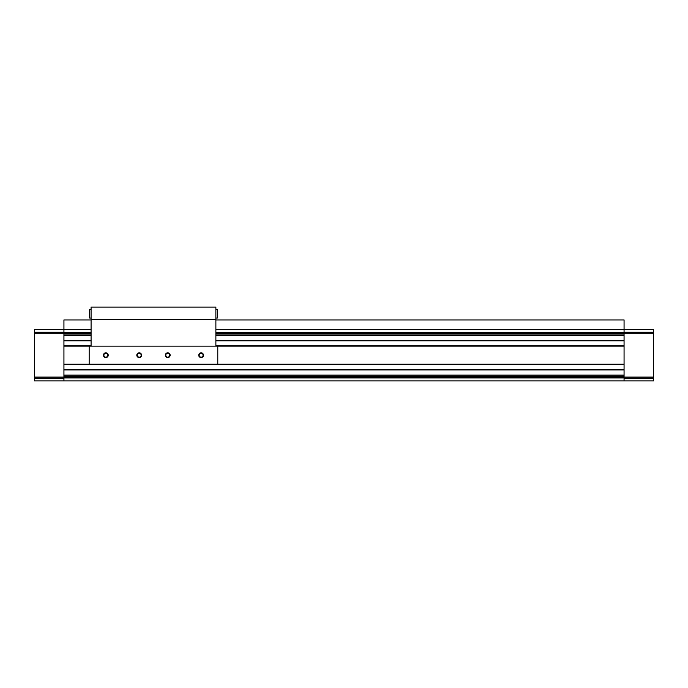 <?xml version="1.0" encoding="UTF-8"?>
<svg xmlns="http://www.w3.org/2000/svg" width="688" height="688" viewBox="0 0 688 688"><rect width="100%" height="100%" fill="white"/><g stroke="black" fill="none" stroke-linecap="round" stroke-linejoin="round"><path stroke-width="1.03" d="M624.068 379.81L624.068 380.911L63.932 380.911L63.932 378.176L34.4 378.176L34.4 380.911L653.6 380.911L653.6 378.176L624.068 378.176L624.068 379.81M63.932 378.176L63.932 329.475L34.4 329.475L34.4 378.176M63.932 377.101L34.4 377.101M63.932 333.284L34.4 333.284M63.932 332.209L34.4 332.209M653.6 378.176L653.6 329.475L215.877 329.475L624.068 329.475L624.068 378.176M63.932 329.475L91.083 329.475L63.932 329.475L63.932 319.946L91.083 319.946M624.068 332.424L215.877 332.424M91.083 332.424L63.932 332.424M624.068 332.88L215.877 332.88M91.083 332.88L63.932 332.88M624.068 333.327L215.877 333.327M91.083 333.327L63.932 333.327M624.068 334.041L215.877 334.041M91.083 334.041L63.932 334.041M624.068 335.28L215.877 335.28M91.083 335.28L63.932 335.28M624.068 340.809L215.877 340.809M91.083 340.809L63.932 340.809M624.068 345.763L215.877 345.763M91.083 345.763L63.932 345.763M624.068 364.623L63.932 364.623M624.068 369.576L63.932 369.576M624.068 375.106L63.932 375.106M624.068 376.345L63.932 376.345M624.068 377.058L63.932 377.058M624.068 377.514L63.932 377.514M624.068 377.961L63.932 377.961M653.6 377.101L624.068 377.101M653.6 333.284L624.068 333.284M653.6 332.209L624.068 332.209M139.191 352.815A2.382 2.382 0 0 1 141.246 356.384A2.382 2.382 0 0 1 137.127 356.384A2.382 2.382 0 0 1 139.191 352.815M170.151 355.197A2.382 2.382 0 0 1 166.573 357.253A2.382 2.382 0 0 1 166.573 353.133A2.382 2.382 0 0 1 170.151 355.197M201.111 352.815A2.382 2.382 0 0 1 203.166 356.384A2.382 2.382 0 0 1 199.047 356.384A2.382 2.382 0 0 1 201.111 352.815M105.849 352.815A2.382 2.382 0 0 1 107.913 356.384A2.382 2.382 0 0 1 103.785 356.384A2.382 2.382 0 0 1 105.849 352.815M624.068 364.244L217.778 364.244L217.778 346.141L63.932 346.141M217.778 364.244L89.173 364.244L89.173 346.141M105.849 353.228A1.969 1.969 0 0 1 107.552 356.178A1.969 1.969 0 0 1 104.137 356.178A1.969 1.969 0 0 1 105.849 353.228M201.111 353.228A1.969 1.969 0 0 1 202.814 356.178A1.969 1.969 0 0 1 199.4 356.178A1.969 1.969 0 0 1 201.111 353.228M169.738 355.197A1.969 1.969 0 0 1 166.78 356.9A1.969 1.969 0 0 1 166.78 353.486A1.969 1.969 0 0 1 169.738 355.197M139.191 353.228A1.969 1.969 0 0 1 140.894 356.178A1.969 1.969 0 0 1 137.48 356.178A1.969 1.969 0 0 1 139.191 353.228M91.083 319.473L91.083 346.141L215.877 346.141L215.877 307.089L91.083 307.089L91.083 319.473L215.877 319.473M91.083 318.045L89.56 318.045L89.56 309.471L91.083 309.471M215.877 318.045L217.399 318.045L217.399 309.471L215.877 309.471M624.068 329.475L624.068 319.946L215.877 319.946M624.068 340.431L215.877 340.431M91.083 340.431L63.932 340.431M624.068 346.141L217.778 346.141M89.173 364.244L63.932 364.244M624.068 369.955L63.932 369.955"/></g></svg>
